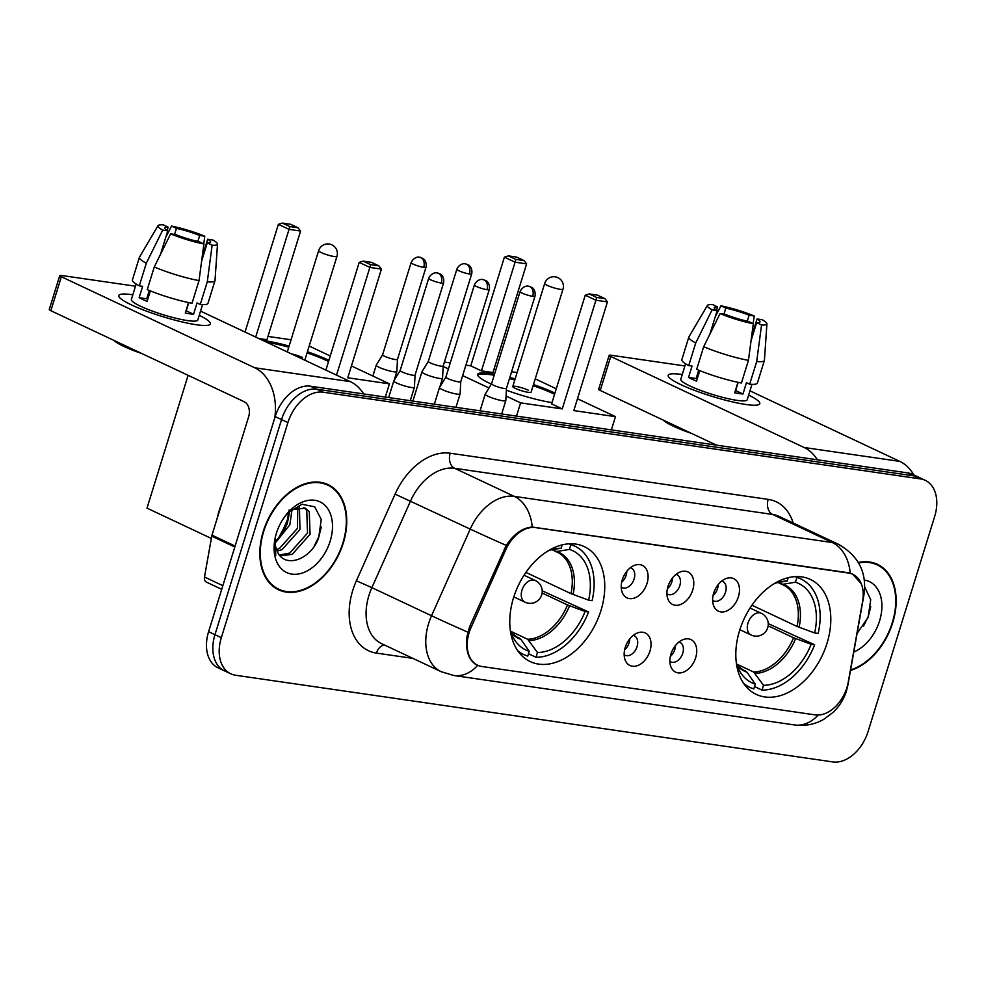 <?xml version="1.0" encoding="UTF-8"?>
<svg xmlns="http://www.w3.org/2000/svg" width="985" height="985" viewBox="0 0 985 985"><rect width="100%" height="100%" fill="white"/><g stroke="black" fill="none" stroke-linecap="round" stroke-linejoin="round"><path stroke-width="1.48" d="M600.985 610.454A63.52 43.155 115.2 0 0 584.327 546.638A63.52 43.155 115.2 0 0 513.542 597.76A63.52 43.155 115.2 0 0 530.213 661.575A63.52 43.155 115.2 0 0 600.985 610.454M827.031 643.254A63.52 43.155 115.2 0 0 810.359 579.439A63.52 43.155 115.2 0 0 739.587 630.572A63.52 43.155 115.2 0 0 756.246 694.388A63.52 43.155 115.2 0 0 827.031 643.254M713.682 593.093A17.976 12.214 -64.8 0 1 726.29 578.478A17.976 12.214 -64.8 0 1 738.43 596.688A17.976 12.214 -64.8 0 1 725.883 611.291A17.976 12.214 -64.8 0 1 713.559 605.529A17.976 12.214 -64.8 0 1 713.682 593.093M712.623 600.37A10.786 7.326 115.2 0 0 713.509 600.899A10.786 7.326 115.2 0 0 725.526 592.219A10.786 7.326 115.2 0 0 722.695 581.384A10.786 7.326 115.2 0 0 721.722 581.039M667.978 586.457A17.976 12.214 -64.8 0 1 680.586 571.842A17.976 12.214 -64.8 0 1 692.726 590.052A17.976 12.214 -64.8 0 1 680.179 604.655A17.976 12.214 -64.8 0 1 667.855 598.892A17.976 12.214 -64.8 0 1 667.978 586.457M666.919 593.733A10.786 7.326 115.2 0 0 667.805 594.275A10.786 7.326 115.2 0 0 679.822 585.595A10.786 7.326 115.2 0 0 676.99 574.747A10.786 7.326 115.2 0 0 676.018 574.415M622.286 579.833A17.976 12.214 -64.8 0 1 634.882 565.205A17.976 12.214 -64.8 0 1 647.034 583.415A17.976 12.214 -64.8 0 1 634.475 598.018A17.976 12.214 -64.8 0 1 622.151 592.256A17.976 12.214 -64.8 0 1 622.286 579.833M621.215 587.097A10.786 7.326 115.2 0 0 622.101 587.639A10.786 7.326 115.2 0 0 634.118 578.958A10.786 7.326 115.2 0 0 631.299 568.123A10.786 7.326 115.2 0 0 630.314 567.779M670.933 654.077A17.976 12.214 -64.8 0 1 683.528 639.462A17.976 12.214 -64.8 0 1 695.681 657.672A17.976 12.214 -64.8 0 1 683.122 672.275A17.976 12.214 -64.8 0 1 670.797 666.513A17.976 12.214 -64.8 0 1 670.933 654.077M669.862 661.354A10.786 7.326 115.2 0 0 670.748 661.895A10.786 7.326 115.2 0 0 682.765 653.215A10.786 7.326 115.2 0 0 679.946 642.38A10.786 7.326 115.2 0 0 678.961 642.035M625.229 647.453A17.976 12.214 -64.8 0 1 637.824 632.826A17.976 12.214 -64.8 0 1 649.977 651.036A17.976 12.214 -64.8 0 1 637.43 665.638A17.976 12.214 -64.8 0 1 625.093 659.876A17.976 12.214 -64.8 0 1 625.229 647.453M624.158 654.717A10.786 7.326 115.2 0 0 625.044 655.259A10.786 7.326 115.2 0 0 637.073 646.579A10.786 7.326 115.2 0 0 634.241 635.744A10.786 7.326 115.2 0 0 633.257 635.399M718.213 584.536A10.786 7.326 -64.8 0 1 717.572 588.476A10.786 7.326 -64.8 0 1 713.078 595.445M672.509 577.899A10.786 7.326 -64.8 0 1 671.868 581.839A10.786 7.326 -64.8 0 1 667.374 588.808M626.805 571.275A10.786 7.326 -64.8 0 1 626.164 575.215A10.786 7.326 -64.8 0 1 621.683 582.172M675.451 645.532A10.786 7.326 -64.8 0 1 674.811 649.46A10.786 7.326 -64.8 0 1 670.329 656.429M629.76 638.896A10.786 7.326 -64.8 0 1 629.107 642.836A10.786 7.326 -64.8 0 1 624.625 649.792M848.233 682.199A32.357 21.99 -64.8 0 1 846.928 687.555A32.357 21.99 -64.8 0 1 815.198 714.888L481.924 666.513A32.357 21.99 -64.8 0 1 477.602 665.22A32.357 21.99 -64.8 0 1 471.089 627.457L505.798 549.692A32.357 21.99 -64.8 0 1 535.557 527.615L848.467 573.024A32.357 21.99 -64.8 0 1 852.788 574.317A32.357 21.99 -64.8 0 1 862.589 601.466L848.233 682.199M850.498 670.489A58.127 39.498 115.2 0 0 892.718 622.742A58.127 39.498 115.2 0 0 877.463 564.343A58.127 39.498 115.2 0 0 858.378 562.472M875.961 564.294A58.127 39.498 115.2 0 0 874.175 563.051M343.297 542.994A58.127 39.498 115.2 0 0 328.042 484.608A58.127 39.498 115.2 0 0 263.278 531.383A58.127 39.498 115.2 0 0 278.533 589.781A58.127 39.498 115.2 0 0 343.297 542.994M326.54 484.558A58.127 39.498 115.2 0 0 324.767 483.315M478.464 665.601L476.642 664.912M467.764 632.148A41.949 0.911 -155.9 0 1 431.541 615.748A47.945 32.567 -64.8 0 0 428.61 623.542A47.945 32.567 -64.8 0 0 441.181 671.696L453.826 675.501A41.949 30.141 98.3 0 0 477.676 665.343C469.057 661.267 465.462 651.787 466.902 636.913L469.525 626.854L506.228 545.394C513.985 533.87 522.653 527.763 532.245 527.037L848.097 572.716L852.604 574.095L861.21 583.674M925.235 480.323L912.504 474.327A35.953 24.428 115.2 0 0 907.702 472.898L310.447 386.206A35.953 24.428 115.2 0 0 275.184 416.581L208.598 631.693L214.964 634.685A35.953 24.428 115.2 0 0 224.395 670.81A35.953 24.428 115.2 0 1 214.964 634.685L281.55 419.585L214.964 634.685L221.329 637.677A35.953 24.428 115.2 0 0 230.761 673.802A35.953 24.428 115.2 0 0 235.563 675.242L832.817 761.922A35.953 24.428 115.2 0 0 868.08 731.547L934.666 516.448A35.953 24.428 115.2 0 0 925.235 480.323A35.953 24.428 115.2 0 0 920.433 478.895L323.178 392.202A35.953 24.428 115.2 0 0 287.916 422.577L221.329 637.677M310.447 386.206L316.813 389.21A35.953 24.428 115.2 0 0 281.55 419.585A35.953 24.428 115.2 0 1 316.813 389.21L914.068 475.89L316.813 389.21L323.178 392.202M918.87 477.331A35.953 24.428 115.2 0 0 914.068 475.89A35.953 24.428 115.2 0 1 918.87 477.331M275.443 588.07A58.127 39.498 115.2 0 0 277.536 588.648M208.598 631.693A35.953 24.428 115.2 0 0 218.03 667.805L230.761 673.802M850.609 669.911A57.524 39.092 115.2 0 0 892.299 622.68A57.524 39.092 115.2 0 0 877.204 564.885A57.524 39.092 115.2 0 0 858.661 562.964M853.786 652.008A39.068 26.546 115.2 0 0 879.593 620.833A39.068 26.546 115.2 0 0 864.337 580.054M857.085 633.49L868.117 617.336L870.715 599.717L864.719 587.048M870.715 606.748L868.302 616.364L863.562 626.054M682.174 374.522A47.945 7.129 -162.8 0 1 682.248 374.534A47.945 7.129 -162.8 0 0 682.174 374.522A47.945 7.129 -162.8 0 0 669.234 377.587A47.945 7.129 -162.8 0 0 700.766 392.646A47.945 7.129 -162.8 0 0 745.817 404.478A47.945 7.129 -162.8 0 1 695.102 390.589A47.945 7.129 -162.8 0 1 668.199 375.322A47.945 7.129 -162.8 0 1 682.174 374.522M748.649 395.083A47.945 7.129 -162.8 0 1 757.662 404.958A47.945 7.129 -162.8 0 1 745.817 404.478A47.945 7.129 -162.8 0 0 759.792 403.678A47.945 7.129 -162.8 0 0 748.649 395.083M913.846 474.967A47.945 34.438 -81.7 0 0 899.797 461.386L749.967 390.848M817.378 459.786A47.945 34.438 -81.7 0 0 804.105 447.498L610.774 356.484L600.259 390.454L716.427 445.134M600.259 390.454A5.996 0.886 -162.8 0 1 598.658 389.272L609.173 355.314A5.996 0.886 17.2 0 1 610.922 355.216L684.907 365.952M609.173 355.314A5.996 0.886 17.2 0 0 610.774 356.484M723.975 314.166L725.846 308.12A23.972 3.571 -162.8 0 1 749.129 315.225L747.283 321.184M751.58 336.735L757.083 318.968A23.972 3.571 -162.8 0 1 760.026 321.861A23.972 3.571 -162.8 0 1 756.665 322.624L751.05 340.748M738.171 382.352L735.635 390.552A23.972 3.571 17.2 0 1 735.401 390.552M751.974 384.347L747.196 399.775A34.758 5.171 -162.8 0 1 737.075 400.366A34.758 5.171 -162.8 0 1 700.298 390.294A34.758 5.171 -162.8 0 1 680.795 379.225L685.572 363.785M757.083 318.968L762.156 319.706A31.163 4.642 -162.8 0 1 766.921 323.831L764.434 360.227A39.548 5.885 -162.8 0 1 764.397 360.436L757.391 383.079A39.548 5.885 -162.8 0 1 749.683 384.199L746.458 382.685L742.949 394A34.758 5.171 -162.8 0 1 739.169 393.569A34.758 5.171 -162.8 0 1 734.699 392.806L737.95 382.303M709.865 334.198L717.178 310.583L712.106 309.856L695.73 342.965L688.724 365.607L692.061 366.088L688.552 377.415A34.758 5.171 -162.8 0 0 696.518 381.158L699.769 370.631M691.519 433.412A40.742 6.058 -162.8 0 1 663.348 420.152M741.434 383.005A39.548 5.885 -162.8 0 1 696.678 369.35L703.684 346.708L720.06 313.599L725.132 314.338A23.972 3.571 -162.8 0 0 748.415 321.43L753.303 323.733L748.44 360.362L741.434 383.005M688.724 365.607A39.548 5.885 -162.8 0 1 681.829 359.685L688.835 337.042A39.548 5.885 -162.8 0 1 688.921 336.858L707.427 305.412A31.163 4.642 -162.8 0 1 712.709 304.624L717.597 306.926L716.575 310.226M749.683 384.199L756.689 361.557L761.553 324.939L756.665 322.624M764.397 360.436A39.548 5.885 -162.8 0 1 756.689 361.557M748.44 360.362A39.548 5.885 -162.8 0 1 703.684 346.708M695.73 342.965A39.548 5.885 -162.8 0 1 688.835 337.042M766.921 323.831A31.163 4.642 -162.8 0 1 761.553 324.939M753.303 323.733A31.163 4.642 -162.8 0 1 720.06 313.599M712.106 309.856A31.163 4.642 -162.8 0 1 707.427 305.412M717.178 310.583A23.972 3.571 -162.8 0 1 714.236 307.689A23.972 3.571 -162.8 0 1 717.597 306.926M725.846 308.12L720.958 305.818L715.208 316.924M720.958 305.818A31.163 4.642 -162.8 0 1 754.202 315.963L749.129 315.225M753.168 323.671L754.202 315.963M698.722 370.212L696.149 378.511A23.972 3.571 17.2 0 0 697.158 379.077M698.427 374.989A23.972 3.571 17.2 0 0 697.269 374.891M698.956 373.29L697.922 372.798M742.949 394L735.635 390.552M696.149 378.511L688.552 377.415M263.697 531.444A57.524 39.092 115.2 0 0 278.792 589.239A57.524 39.092 115.2 0 0 342.891 542.944A57.524 39.092 115.2 0 0 327.796 485.149A57.524 39.092 115.2 0 0 263.697 531.444M221.834 503.372A59.925 40.717 115.2 0 0 219.076 510.981A59.925 40.717 115.2 0 0 217.094 518.689M277.918 538.783A39.068 26.546 115.2 0 0 287.226 520.868A39.068 26.546 115.2 0 0 288.642 515.241M289.061 510.008L287.091 521.964L278.41 538.266M291.979 509.885L289.849 524.796L275.16 543.104M289.639 511.547L287.325 523.601L284.308 529.819A27.087 18.407 115.2 0 1 279.346 537.219A27.087 18.407 115.2 0 1 275.086 541.368M299.428 507.189L299.957 529.548L282.092 549.568L277.191 551.144M297.778 507.447L297.433 528.366L279.568 548.374L276.502 549.507M280.232 555.86L292.188 554.321L310.053 534.313L309.278 511.584L305.141 508.125L292.323 509.676L286.13 514.933A27.087 18.407 115.2 0 0 285.699 515.377M303.836 507.62L306.754 510.402L307.529 533.119L289.664 553.127L279.469 554.949M275.271 537.539A27.087 18.407 115.2 0 0 277.13 551.009C284.283 569.502 311.309 559.517 318.709 537.601L321.245 519.477L314.695 506.807L302.05 504.258L288.051 512.68M330.184 541.097A39.068 26.546 115.2 0 0 322.058 503.027A39.068 26.546 115.2 0 0 287.337 513.382A39.068 26.546 115.2 0 0 276.391 533.291A39.068 26.546 115.2 0 0 274.766 540.063A39.068 26.546 115.2 0 0 294.367 574.304A39.068 26.546 115.2 0 0 330.184 541.097M274.889 539.374L275.751 555.491L275.024 538.697M279.112 537.49L284.308 529.819M321.295 527.012L318.881 536.616L314.141 546.318M795.88 576.607L800.867 578.946A59.925 40.717 115.2 0 1 818.141 633.466L814.657 632.961A54.889 37.295 115.2 0 0 795.424 582.221L782.804 584.29L777.818 582.554M751.937 605.221L797.037 626.448L814.657 632.961M768.226 623.616L814.632 644.781A59.925 40.717 115.2 0 1 762.033 690.091L754.51 686.545M743.675 683.43A59.925 40.717 115.2 0 0 749.831 687.382A59.925 40.717 115.2 0 0 753.784 688.897L755.273 684.107L746.975 672.201L741.225 668.877M795.191 576.631L796.902 577.444A59.925 40.717 115.2 0 1 800.867 578.946M736.374 663.299A54.889 37.295 115.2 0 0 739.686 671.105A54.889 37.295 115.2 0 0 755.273 684.107M788.209 577.69L787.175 581.027A54.889 37.295 115.2 0 0 781.868 581.519A54.889 37.295 115.2 0 0 773.742 583.933M795.424 582.221L796.902 577.444M777.239 582.652L787.175 581.027M797.037 626.448A46.984 31.926 115.2 0 0 783.21 584.942L780.957 584.031M762.033 690.091L763.523 685.314A54.889 37.295 115.2 0 0 811.147 644.276L814.632 644.781M736.608 664.013L753.71 672.066L763.523 685.314M811.147 644.276L793.528 637.763L768.128 625.807M551.994 402.619A46.738 6.957 -162.8 0 1 506.364 390.208M491.343 384.113A46.738 6.957 -162.8 0 1 477.639 374.398A46.738 6.957 -162.8 0 1 491.256 373.611A46.738 6.957 -162.8 0 1 494.544 374.14M465.88 365.139L470.768 365.841L504.406 257.159L508.346 255.878L516.596 257.085L524.082 260.606L526.618 263.857L492.98 372.539L481.431 370.865L515.069 262.182L504.406 257.159M494.002 369.215L495.984 369.498M511.584 371.764L517.1 372.564M444.42 362.024L450.28 362.874M470.768 365.841L481.431 370.865M509.824 377.464A46.738 6.957 -162.8 0 1 515.143 378.88M533.464 384.556A46.738 6.957 -162.8 0 1 554.937 393.113M443.164 366.42L448.409 368.882M462.654 375.593L488.979 387.979M506.056 396.019L520.597 402.865L562.263 408.91L551.6 403.899L585.238 295.217L595.9 300.228L562.263 408.91M607.449 301.902L604.913 298.652L596.664 297.458L595.9 300.228L607.449 301.902L573.812 410.597L615.465 416.643L577.481 398.753M556.279 388.779L535.224 378.856M516.497 416.113L520.597 402.865M615.465 416.643L611.365 429.891M508.346 255.878L515.832 259.4L524.082 260.606M526.618 263.857L515.069 262.182L515.832 259.4M596.664 297.458L589.19 293.936L585.238 295.217M604.913 298.652L597.439 295.131L589.19 293.936M515.34 388.398A9.591 1.428 17.2 0 0 525.177 391.722A9.591 1.428 17.2 0 0 531.1 392.19L562.989 289.159A9.591 1.428 -162.8 0 1 560.194 289.319A9.591 1.428 -162.8 0 1 547.229 285.367A9.591 1.428 -162.8 0 1 544.668 283.495L512.779 386.514A9.591 1.428 17.2 0 0 515.34 388.398M477.627 375.014A46.738 6.957 -162.8 0 1 494.199 375.273M509.467 378.597A46.738 6.957 -162.8 0 1 514.786 380.013M533.107 385.677A46.738 6.957 -162.8 0 1 554.112 394.025A46.738 6.957 -162.8 0 1 554.592 394.246M528.539 390.306A9.591 1.428 17.2 0 0 518.701 386.982A9.591 1.428 17.2 0 0 512.779 386.514M569.847 543.794L574.834 546.146A59.925 40.717 115.2 0 1 592.108 600.653L588.624 600.148A54.889 37.295 115.2 0 0 569.392 549.421L556.771 551.489L551.785 549.753M525.904 572.408L570.992 593.635L588.624 600.148M542.193 590.803L588.599 611.981A59.925 40.717 115.2 0 1 536 657.278L528.477 653.745M517.63 650.617A59.925 40.717 115.2 0 0 523.786 654.582A59.925 40.717 115.2 0 0 527.751 656.084L529.228 651.307L520.93 639.388L515.192 636.076M569.145 543.831L570.869 544.643A59.925 40.717 115.2 0 1 574.834 546.146M510.341 630.499A54.889 37.295 115.2 0 0 513.653 638.292A54.889 37.295 115.2 0 0 529.228 651.307M562.176 544.89L561.142 548.226A54.889 37.295 115.2 0 0 555.836 548.707A54.889 37.295 115.2 0 0 547.709 551.132M569.392 549.421L570.869 544.643M551.206 549.852L561.142 548.226M570.992 593.635A46.984 31.926 115.2 0 0 557.178 552.142L554.924 551.231M536 657.278L537.478 652.501A54.889 37.295 115.2 0 0 585.115 611.476L588.599 611.981M510.562 631.213L527.664 639.265L537.478 652.501M585.115 611.476L567.495 604.962L542.095 593.007M325.961 369.818A46.738 6.957 -162.8 0 1 324.902 369.646M262.995 340.502A46.738 6.957 -162.8 0 1 265.224 340.798A46.738 6.957 -162.8 0 1 289.11 346.067M245.031 332.056L278.373 224.346L282.313 223.078L290.563 224.272L298.049 227.794L300.585 231.044L266.935 339.726L258.858 338.557M267.969 336.414L291.055 339.763M211.344 538.426L146.999 508.137L188.11 375.322M255.694 337.067L289.036 229.37L278.373 224.346M307.418 351.743A46.738 6.957 -162.8 0 1 328.904 360.301M381.417 269.102L378.88 265.851L370.631 264.645L369.867 267.427L381.417 269.102L347.779 377.784L389.432 383.83L351.436 365.94M330.246 355.967L309.192 346.055M389.432 383.83L385.332 397.078M282.313 223.078L289.799 226.599L298.049 227.794M300.585 231.044L289.036 229.37L289.799 226.599M370.631 264.645L363.145 261.123L359.205 262.404L369.867 267.427L336.525 375.125M359.205 262.404L325.875 370.101M378.88 265.851L371.394 262.33L363.145 261.123M303.737 359.685A9.591 1.428 17.2 0 0 305.067 359.377L336.956 256.359A9.591 1.428 -162.8 0 1 334.161 256.519A9.591 1.428 -162.8 0 1 321.196 252.566A9.591 1.428 -162.8 0 1 318.635 250.682L287.288 351.94M266.59 342.201A46.738 6.957 -162.8 0 1 288.753 347.2M307.074 352.876A46.738 6.957 -162.8 0 1 328.079 361.212A46.738 6.957 -162.8 0 1 328.547 361.433M302.506 357.506A9.591 1.428 17.2 0 0 291.425 353.886M424.818 373.955A10.786 1.601 17.2 0 0 439.396 378.4A10.786 1.601 17.2 0 0 442.548 378.215A10.786 1.601 17.2 0 0 442.548 378.154L443.188 365.989A7.794 1.157 17.2 0 0 443.188 365.964A7.794 1.157 17.2 0 1 440.911 366.137A7.794 1.157 17.2 0 1 430.383 362.936A7.794 1.157 17.2 0 1 428.303 361.409A7.794 1.157 17.2 0 1 428.315 361.36L421.962 371.788A10.786 1.601 17.2 0 0 421.937 371.837A10.786 1.601 17.2 0 0 424.818 373.955M379.114 367.319A10.786 1.601 17.2 0 0 393.692 371.764A10.786 1.601 17.2 0 0 396.844 371.591A10.786 1.601 17.2 0 0 396.856 371.53L397.484 359.353A7.794 1.157 17.2 0 1 397.484 359.377A7.794 1.157 17.2 0 1 395.207 359.513A7.794 1.157 17.2 0 1 384.679 356.299A7.794 1.157 17.2 0 1 382.599 354.772A7.794 1.157 17.2 0 1 382.623 354.735L376.258 365.152A10.786 1.601 17.2 0 0 376.233 365.201A10.786 1.601 17.2 0 0 379.114 367.319M488.08 396.29A10.786 1.601 17.2 0 0 502.67 400.747A10.786 1.601 17.2 0 0 505.81 400.563A10.786 1.601 17.2 0 0 505.822 400.501L506.462 388.336A7.794 1.157 17.2 0 0 506.462 388.312A7.794 1.157 17.2 0 1 504.185 388.484A7.794 1.157 17.2 0 1 493.645 385.27A7.794 1.157 17.2 0 1 491.564 383.744A7.794 1.157 17.2 0 0 491.564 383.744L485.223 394.123A10.786 1.601 17.2 0 0 485.199 394.185A10.786 1.601 17.2 0 0 488.08 396.29M442.376 389.666A10.786 1.601 17.2 0 0 456.966 394.111A10.786 1.601 17.2 0 0 460.106 393.926A10.786 1.601 17.2 0 0 460.118 393.865L460.758 381.7A7.794 1.157 17.2 0 1 460.746 381.724A7.794 1.157 17.2 0 1 458.481 381.848A7.794 1.157 17.2 0 1 447.941 378.634A7.794 1.157 17.2 0 1 445.873 377.12A7.794 1.157 17.2 0 1 445.885 377.07L439.532 387.499A10.786 1.601 17.2 0 0 439.495 387.548A10.786 1.601 17.2 0 0 442.376 389.666M396.672 383.03A10.786 1.601 17.2 0 0 411.262 387.474A10.786 1.601 17.2 0 0 414.402 387.302A10.786 1.601 17.2 0 0 414.414 387.24L415.054 375.063A7.794 1.157 17.2 0 1 415.054 375.088A7.794 1.157 17.2 0 1 412.777 375.223A7.794 1.157 17.2 0 1 402.249 372.01A7.794 1.157 17.2 0 1 400.169 370.483L393.828 380.863A10.786 1.601 17.2 0 0 393.803 380.912A10.786 1.601 17.2 0 0 396.672 383.03M400.181 370.446A7.794 1.157 17.2 0 0 400.169 370.483L428.697 278.324A7.794 1.157 17.2 0 0 433.068 280.811A7.794 1.157 17.2 0 0 441.305 283.064A7.794 1.157 17.2 0 0 443.57 282.929C444.727 276.403 440.135 273.719 440.566 274.224L437.254 272.919A7.794 5.602 -81.7 0 1 438.411 273.276A7.794 5.602 98.3 0 1 441.305 283.064M132.766 294.774A47.945 7.129 -162.8 0 1 132.84 294.786A47.945 7.129 -162.8 0 0 132.766 294.774A47.945 7.129 -162.8 0 0 119.825 297.852A47.945 7.129 -162.8 0 0 151.345 312.898A47.945 7.129 -162.8 0 0 196.409 324.742A47.945 7.129 -162.8 0 1 145.694 310.841A47.945 7.129 -162.8 0 1 118.791 295.586A47.945 7.129 -162.8 0 1 132.766 294.774M199.241 315.335A47.945 7.129 -162.8 0 1 208.241 325.222A47.945 7.129 -162.8 0 1 196.409 324.742A47.945 7.129 -162.8 0 0 210.384 323.93A47.945 7.129 -162.8 0 0 199.241 315.335M363.662 393.938A47.945 34.438 -81.7 0 0 350.389 381.651L200.546 311.112M274.778 417.886A47.945 34.438 -81.7 0 0 254.696 367.762L61.366 276.748L50.851 310.706L244.181 401.72A11.98 8.606 98.3 0 1 248.639 416.79L211.984 535.163L235.107 546.047M50.851 310.706A5.996 0.886 -162.8 0 1 49.25 309.536L59.765 275.566A5.996 0.886 17.2 0 1 61.513 275.468L135.487 286.204M59.765 275.566A5.996 0.886 17.2 0 0 61.366 276.748M221.711 589.313L206.296 582.049A5.996 4.075 -64.8 0 1 204.486 577.025L211.75 536.16A5.996 4.075 -64.8 0 1 211.984 535.163M174.567 234.418L176.438 228.385A23.972 3.571 -162.8 0 1 199.709 235.477L197.862 241.448M202.171 256.986L207.663 239.232A23.972 3.571 -162.8 0 1 210.618 242.125A23.972 3.571 -162.8 0 1 207.244 242.889L201.642 261.013M188.763 302.617L186.214 310.817A23.972 3.571 17.2 0 1 185.993 310.804M202.565 304.599L197.788 320.039A34.758 5.171 -162.8 0 1 187.655 320.617A34.758 5.171 -162.8 0 1 150.89 310.546A34.758 5.171 -162.8 0 1 131.387 299.477L136.164 284.049M207.663 239.232L212.735 239.958A31.163 4.642 -162.8 0 1 217.513 244.083L215.013 280.491A39.548 5.885 -162.8 0 1 214.976 280.7L207.97 303.343A39.548 5.885 -162.8 0 1 200.263 304.464L197.049 302.937L193.54 314.264A34.758 5.171 -162.8 0 1 189.76 313.821A34.758 5.171 -162.8 0 1 185.291 313.07L188.541 302.567M160.456 254.45L167.758 230.847L162.685 230.108L146.309 263.217L139.304 285.859L142.653 286.352L139.144 297.667A34.758 5.171 -162.8 0 0 147.097 301.41L150.36 290.895M142.111 353.664A40.742 6.058 -162.8 0 1 113.94 340.404M192.013 303.257A39.548 5.885 -162.8 0 1 147.257 289.615L154.276 266.972L170.639 233.851L175.712 234.59A23.972 3.571 -162.8 0 0 198.995 241.694L203.895 243.997L199.032 280.614L192.013 303.257M139.304 285.859A39.548 5.885 -162.8 0 1 132.409 279.949L139.414 257.307A39.548 5.885 -162.8 0 1 139.501 257.11L158.019 225.676A31.163 4.642 -162.8 0 1 163.288 224.875L168.189 227.178L167.167 230.478M200.263 304.464L207.281 281.821L212.144 245.191L207.244 242.889M214.976 280.7A39.548 5.885 -162.8 0 1 207.281 281.821M199.032 280.614A39.548 5.885 -162.8 0 1 154.276 266.972M146.309 263.217A39.548 5.885 -162.8 0 1 139.414 257.307M217.513 244.083A31.163 4.642 -162.8 0 1 212.144 245.191M203.895 243.997A31.163 4.642 -162.8 0 1 170.639 233.851M162.685 230.108A31.163 4.642 -162.8 0 1 158.019 225.676M167.758 230.847A23.972 3.571 -162.8 0 1 164.815 227.954A23.972 3.571 -162.8 0 1 168.189 227.178M176.438 228.385L171.538 226.082L165.8 237.176M171.538 226.082A31.163 4.642 -162.8 0 1 204.781 236.215L199.709 235.477M203.76 243.935L204.781 236.215M149.301 290.464L146.728 298.775A23.972 3.571 17.2 0 0 147.738 299.341M149.006 295.254A23.972 3.571 17.2 0 0 147.861 295.155M149.535 293.542L148.501 293.062M193.54 314.264L186.214 310.817M146.728 298.775L139.144 297.667M848.467 573.024L847.691 572.654M535.557 527.615L534.781 527.246M505.798 549.692L504.283 548.977M471.089 627.457L469.574 626.743M412.912 658.386L376.455 653.104A11.98 8.606 98.3 0 1 384.409 644.978M376.455 653.104A59.925 40.717 -64.8 0 1 352.728 590.508A59.925 40.717 -64.8 0 1 356.398 580.768L395.083 494.113A59.925 40.717 -64.8 0 1 450.182 453.223L768.189 499.383A59.925 40.717 -64.8 0 1 793.196 523.023M506.228 545.394A41.949 0.911 -155.9 0 1 470.227 529.093L431.541 615.748L371.874 587.651A47.945 32.567 115.2 0 0 368.932 595.445A47.945 32.567 115.2 0 0 381.515 643.611L441.181 671.696M453.826 675.501L794.526 724.948C804.979 726.302 814.693 724.455 823.682 719.395L833.261 712.266C839.528 706.159 843.948 699.005 846.497 690.78L847.974 684.723A41.949 11.377 -169.9 0 1 847.346 686.139M532.245 527.037A41.949 30.141 -81.7 0 0 514.305 496.378L832.313 542.538A41.949 30.141 98.3 0 1 850.252 573.196M395.083 494.113L470.227 529.093A47.945 32.567 -64.8 0 1 514.305 496.378L454.627 468.294A47.945 32.567 115.2 0 0 410.548 500.996L371.874 587.651L356.398 580.768M847.974 684.723L863.956 594.768A41.949 11.377 -169.9 0 1 863.168 596.405M768.189 499.383A11.98 8.606 98.3 0 0 772.646 514.453L832.313 542.538A47.945 32.567 -64.8 0 1 838.715 544.446L779.049 516.362A47.945 32.567 115.2 0 0 772.646 514.453L454.627 468.294A11.98 8.606 98.3 0 1 450.182 453.223M794.526 724.948A41.949 30.141 -81.7 0 0 818.141 715.048M920.433 478.895L907.702 472.898M287.916 422.577L275.184 416.581M804.105 447.498L899.797 461.386M783.21 584.942A46.984 31.926 115.2 0 0 781.548 584.24M737.125 665.515A47.539 32.296 115.2 0 0 746.975 672.201M799.106 627.297A47.539 32.296 115.2 0 0 782.804 584.29M737.063 665.367L743.195 669.96A46.984 31.926 115.2 0 0 745.46 670.871M755.224 673.395A47.539 32.296 115.2 0 0 795.597 638.612M753.71 672.066A46.984 31.926 115.2 0 0 793.528 637.763M761.356 613.335A11.98 11.98 0 0 1 754.535 636.039A11.98 11.98 0 0 1 751.149 635.017A11.98 8.139 -64.8 0 1 748.009 622.988A11.98 8.139 -64.8 0 1 759.755 612.855A11.98 8.139 -64.8 0 1 761.356 613.335L750.065 608.016M557.178 552.142A46.984 31.926 115.2 0 0 555.503 551.44M511.08 632.715A47.539 32.296 115.2 0 0 520.93 639.388M573.073 594.484A47.539 32.296 115.2 0 0 556.771 551.489M511.03 632.555L517.162 637.147A46.984 31.926 115.2 0 0 519.415 638.058M529.179 640.582A47.539 32.296 115.2 0 0 569.564 605.812M527.664 639.265A46.984 31.926 115.2 0 0 567.495 604.962M535.323 580.534A11.98 11.98 0 0 1 528.502 603.239A11.98 11.98 0 0 1 525.116 602.217A11.98 8.139 -64.8 0 1 521.964 590.175A11.98 8.139 -64.8 0 1 533.722 580.054A11.98 8.139 -64.8 0 1 535.323 580.534L524.032 575.215M469.439 273.99A7.794 1.157 17.2 0 0 471.716 273.855C472.874 267.329 468.281 264.645 468.7 265.137L465.388 263.845A7.794 5.602 -81.7 0 1 466.545 264.189A7.794 5.602 98.3 0 1 469.439 273.99A7.794 1.157 17.2 0 1 461.202 271.725A7.794 1.157 17.2 0 1 456.831 269.25L428.303 361.409M423.735 267.354A7.794 1.157 17.2 0 0 426.012 267.218C427.17 260.693 422.577 258.008 422.996 258.513L419.684 257.208A7.794 5.602 -81.7 0 1 420.841 257.565A7.794 5.602 98.3 0 1 423.735 267.354A7.794 1.157 17.2 0 1 415.498 265.1A7.794 1.157 17.2 0 1 411.127 262.613L382.599 354.772M532.713 296.325A7.794 1.157 17.2 0 0 534.978 296.202C536.135 289.676 531.543 286.98 531.962 287.485L528.662 286.192A7.794 5.602 -81.7 0 1 529.819 286.536A7.794 5.602 98.3 0 1 532.713 296.325A7.794 1.157 17.2 0 1 524.463 294.072A7.794 1.157 17.2 0 1 520.092 291.597L491.564 383.744M487.009 289.701A7.794 1.157 17.2 0 0 489.274 289.565C490.431 283.04 485.839 280.356 486.27 280.848L482.958 279.555A7.794 5.602 -81.7 0 1 484.115 279.9A7.794 5.602 98.3 0 1 487.009 289.701A7.794 1.157 17.2 0 1 478.772 287.435A7.794 1.157 17.2 0 1 474.388 284.96L445.873 377.12M254.696 367.762L350.389 381.651M234.812 547.02L211.75 536.16M204.486 577.025L222.844 585.669M852.788 574.317L850.732 573.344M477.602 665.22L475.09 664.05M863.956 594.768C867.108 572.765 858.698 555.996 838.715 544.446M280.799 534.707L287.694 519.243M872.082 562.484L877.204 564.885M273.67 586.826L278.792 589.239M322.674 482.736L327.796 485.149M744.832 685.031L749.831 687.382M562.989 289.159A9.591 9.591 0 0 0 555.208 276.834A9.591 9.591 0 0 0 544.668 283.495M751.149 635.017L739.858 629.711M518.799 652.23L523.786 654.582M336.956 256.359A9.591 9.591 0 0 0 329.175 244.034A9.591 9.591 0 0 0 318.635 250.682M525.116 602.217L513.813 596.898M412.887 401.08L421.937 371.837M439.827 387.006L442.548 378.215M471.716 273.855L443.188 366.014M456.831 269.25C459.712 262.946 465.388 263.611 464.563 263.771L465.388 263.845M372.884 376.036L376.233 365.201M394.123 380.382L396.844 371.591M426.012 267.218L397.484 359.377M411.127 262.613C414.02 256.309 419.696 256.974 418.859 257.134L419.684 257.208M480.052 410.831L485.199 394.185M501.66 413.971L505.81 400.563M534.978 296.202L506.45 388.361M520.092 291.597C522.986 285.281 528.662 285.958 527.825 286.106L528.662 286.192M434.348 404.195L439.495 387.548M455.956 407.334L460.106 393.926M489.274 289.565L460.746 381.724M474.388 284.96C477.282 278.656 482.958 279.321 482.121 279.481L482.958 279.555M388.644 397.558L393.803 380.912M410.252 400.698L414.402 387.302M443.57 282.929L415.054 375.088M428.697 278.324C431.578 272.02 437.254 272.685 436.417 272.845L437.254 272.919"/></g></svg>
